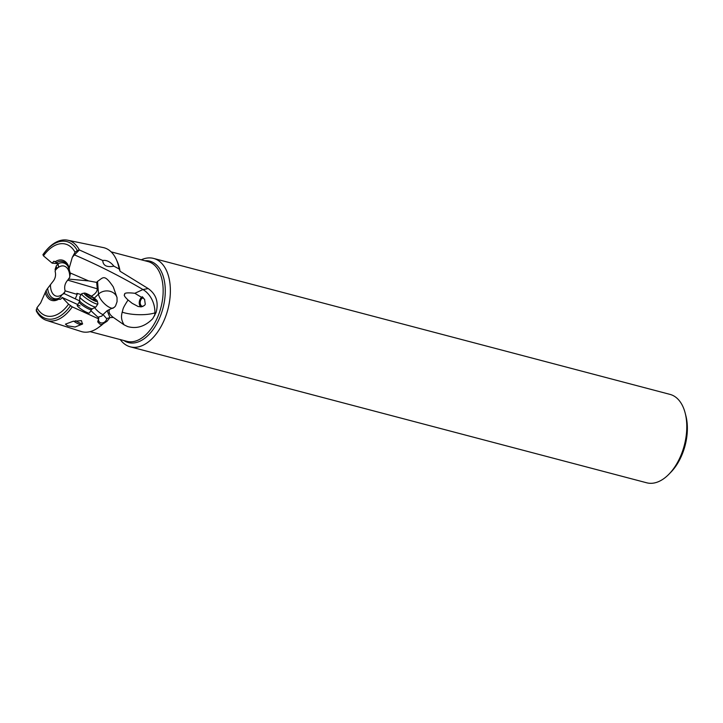 <?xml version="1.0" encoding="UTF-8"?>
<svg xmlns="http://www.w3.org/2000/svg" width="723" height="723" viewBox="0 0 723 723"><rect width="100%" height="100%" fill="white"/><g stroke="black" fill="none" stroke-linecap="round" stroke-linejoin="round"><path stroke-width="1.08" d="M130.294 346.832L646.733 482.801A45.712 26.805 -75.2 0 0 669.1 474.035L671.08 471.992A42.115 24.699 -75.2 0 0 680.56 457.966A42.115 24.699 -75.2 0 0 685.874 415.788L685.169 413.032A45.712 26.805 -75.2 0 0 670.013 394.387L153.574 258.418A45.712 26.805 104.8 0 1 162.964 322.847A45.712 26.805 104.8 0 1 130.294 346.832A45.712 26.805 104.8 0 1 120.262 339.575M669.1 474.035A45.712 26.805 -75.2 0 0 679.394 458.816A45.712 26.805 -75.2 0 0 685.169 413.032M141.265 259.792A45.712 26.805 104.8 0 1 153.574 258.418M59.367 299.322L58.988 299.033C59.982 299.819 61.021 299.295 62.124 297.451L68.568 304.175L72.273 306.877L98.563 318.825L97.722 321.843L99.72 324.04L101.889 324.618L107.103 321.211L109.923 317.605L113.384 317.451L124.013 324.808L127.637 326.561C136.674 329.092 145.034 326.48 152.707 318.716L156.087 312.481C158.834 302.25 156.204 294.27 148.197 288.567L120.063 271.261L119.141 268.974L113.891 266.163C110.393 261.789 106.679 259.9 102.747 260.497L79.376 249.959L74.46 254.885C98.617 265.296 121.446 276.855 142.946 289.543L148.197 288.567M109.923 317.605L107.185 310.691L109.489 309.489C108.333 312.128 109.634 314.785 113.384 317.451L113.466 317.514M104.808 322.196A41.247 24.184 104.8 0 1 100.099 326.317L98.256 327.655A43.407 25.459 104.8 0 1 81.13 331.486L46.552 320.388A41.482 24.32 104.8 0 1 36.304 311.007L36.945 307.763L40.651 302.928L46.118 290.556A19.539 11.46 -75.2 0 0 58.988 298.301L59.928 297.704A18.436 10.809 104.8 0 1 47.646 288.369L52.499 282.024C55.31 278.852 56.186 275.282 55.111 271.306L55.454 270.203A15.526 9.11 104.8 0 1 57.162 268.378L57.948 267.709A15.526 9.11 104.8 0 1 69.77 277.243L67.736 280.144C64.916 283.317 64.049 286.886 65.115 290.854L64.157 293.592L62.286 294.451L59.928 297.704M124.013 324.808L124.085 324.808C119.919 318.201 122.033 313.655 122.16 312.146C123.443 308.965 121.618 309.869 128.052 300.018L132.146 303.299L138.183 306.525L141.347 306.859L144.546 305.404L145.269 304.302L144.573 299.168L134.858 293.285L142.946 289.543A21.6 16.34 -108.3 0 1 154.885 312.878A21.6 16.34 -108.3 0 1 154.595 315.834M113.122 308.215A10.8 4.121 46.3 0 1 107.004 305.847A10.8 4.121 46.3 0 1 98.527 294.098L97.542 281.337L96.665 282.395L88.631 280.913L70.176 272.942L69.417 270.375A19.539 11.46 -75.2 0 0 67.835 265.947A19.539 11.46 -75.2 0 0 56.557 262.63L53.954 261.229L52.11 263.136L43.452 255.834L42.928 254.668A39.91 23.407 104.8 0 1 44.763 252.21A39.91 23.407 104.8 0 1 77.307 250.556L75.075 252.237L72.309 257.325L69.227 268.007L69.3 269.959M72.309 257.325L74.46 254.885A21.6 9.553 -144.3 0 0 73.719 254.568M128.052 300.018C124.654 296.81 123.543 295.011 124.699 294.623C123.778 292.896 127.167 292.444 134.858 293.285M109.489 309.489L114.342 307.32L115.553 305.928L117.063 301.681L117.027 297.569L113.294 286.932C103.985 273.131 103.055 277.984 97.542 281.337M77.307 250.556L79.187 250.013M42.919 254.686L45.404 251.405A41.482 24.32 104.8 0 1 67.664 240.199A41.482 24.32 104.8 0 1 79.376 249.959M52.11 263.136L57.831 263.696M67.664 240.199L103.226 247.564A43.407 25.459 104.8 0 1 116.249 259.331A43.407 25.459 104.8 0 1 119.141 268.974M102.747 260.497C103.073 265.621 106.787 267.51 113.891 266.163M116.249 259.331L117.198 261.401A41.247 24.184 104.8 0 1 120.063 271.261M140.786 306.895A5.938 4.311 105.6 0 1 140.262 298.979A5.938 4.311 105.6 0 1 142.359 296.701M143.244 297.496A4.681 3.398 -74.4 0 0 140.994 299.593A4.681 3.398 -74.4 0 0 142.431 306.407A4.681 3.398 -74.4 0 0 142.937 306.489M47.646 288.369L46.118 290.556M72.273 306.877A41.482 24.32 104.8 0 1 46.552 320.388M101.889 324.618A43.407 25.459 104.8 0 1 98.256 327.655M81.437 320.632L72.978 321.328L65.432 324.166L67.582 325.829L75.075 327.031L82.476 324.076L81.437 320.632M90.863 310.673L98.843 318.012A7.14 1.193 32 0 0 98.328 318.165A7.14 1.193 32 0 0 98.563 318.825M62.124 297.451L77.723 304.537M80.018 305.956A7.203 1.211 32 0 0 77.225 305.323A7.203 1.211 32 0 0 80.108 308.405A7.203 1.211 32 0 0 86.643 312.327A7.203 1.211 32 0 0 89.435 312.96L91.505 309.652A7.203 1.211 -148 0 1 88.712 309.019A7.203 1.211 -148 0 1 82.178 305.097A7.203 1.211 -148 0 1 79.304 302.015L77.225 305.323M45.169 292.616A20.831 12.219 104.8 0 0 58.988 299.033L58.988 298.301M64.157 293.592L79.675 300.913M56.557 262.63L57.985 263.85A18.436 10.809 104.8 0 1 68.134 266.525M57.948 267.709L58.599 266.633L57.985 263.85M57.162 268.378L56.195 268.585M55.454 270.203L55.852 268.522L56.502 268.585M70.176 272.942L70.447 274.053M70.267 273.186L69.77 277.243M88.631 280.913L68.902 279.096M96.665 282.395L97.28 288.811C97.262 291.505 95.291 293.963 91.36 296.186M65.115 290.854L77.171 294.388L76.909 293.321L81.193 294.577M77.171 294.388L75.328 298.662M94.577 307.655A10.8 4.121 -133.7 0 0 99.792 312.743A10.8 4.121 -133.7 0 0 103.009 314.622M98.03 317.162L101.816 316.096L103.037 314.55L106.724 318.689A6.254 3.678 132.4 0 1 109.562 317.894M107.185 310.691L103.037 314.55M98.843 318.012A4.501 3.696 136.2 0 0 99.394 321.979A4.501 3.696 136.2 0 0 106.037 320.497A4.501 3.696 136.2 0 0 106.724 318.689M73.692 321.148A5.395 0.904 32 0 0 78.147 323.768A5.395 0.904 32 0 0 80.099 324.338L82.512 323.814A7.203 1.211 32 0 0 82.648 323.759M75.68 320.723A7.203 1.211 32 0 0 79.919 323.064A7.203 1.211 32 0 0 82.512 323.814M81.708 293.764L79.837 296.737A9.535 1.6 32 0 0 79.792 296.9A9.535 1.6 32 0 0 84.004 301.084A9.535 1.6 32 0 0 92.309 306.019A9.535 1.6 32 0 0 95.888 306.977A9.535 1.6 32 0 0 96.014 306.868L97.876 303.886A9.535 1.6 -148 0 1 94.18 303.045A9.535 1.6 -148 0 1 85.522 297.849A9.535 1.6 -148 0 1 81.708 293.764A9.535 1.6 -148 0 1 81.97 293.61L84.383 293.086A7.736 1.301 -148 0 1 87.176 293.899A7.736 1.301 -148 0 1 97.316 301.184A7.736 1.301 -148 0 1 94.288 300.741A7.736 1.301 -148 0 1 86.805 296.177A7.736 1.301 -148 0 1 84.383 293.086M97.316 301.184L97.903 303.579A9.535 1.6 -148 0 1 97.876 303.886M94.062 298.599L90.944 296.276L86.037 294.017L87.013 295.192L86.227 295.156L90.52 298.364L95.427 300.623L94.451 299.449L95.228 299.512L94.062 298.599L93.439 299.602M57.343 268.26A9.535 3.154 -161.1 0 1 56.277 265.965A9.535 3.154 -161.1 0 1 56.665 265.431L58.247 264.148M56.277 265.965L55.192 269.155A9.535 3.154 18.9 0 0 55.4 270.384M144.844 260.741A42.097 24.681 104.8 0 1 158.454 320.497A42.097 24.681 104.8 0 1 123.841 340.515M90.113 331.64L127.004 341.346A41.247 24.184 -75.2 0 0 156.475 319.702A41.247 24.184 -75.2 0 0 148.007 261.572L111.116 251.857M122.16 312.146A21.6 6.245 -177.9 0 0 124.564 312.869A21.6 6.245 -177.9 0 0 154.885 312.878M55.409 261.599A20.831 12.219 104.8 0 1 69.227 268.007M75.075 252.237A37.162 21.789 -75.2 0 0 43.452 255.834M36.945 307.763A37.162 21.789 -75.2 0 0 68.568 304.175M70.52 305.712A39.91 23.407 104.8 0 1 36.15 309.833M64.772 291.965A15.526 9.11 104.8 0 1 63.073 293.791M62.286 294.451A15.526 9.11 104.8 0 1 50.465 284.916M67.736 280.144L97.28 288.811M94.27 298.165L98.527 294.098A10.8 9.047 175.6 0 1 113.764 293.068A10.8 9.047 175.6 0 1 117.027 297.569M79.304 302.015L79.693 300.732A7.582 1.274 32 0 0 83.037 304.058A7.582 1.274 32 0 0 89.643 307.989A7.582 1.274 32 0 0 92.49 308.739L91.505 309.652M91.387 296.665L90.384 298.265M88.848 296.927L89.661 295.644M67.835 265.947L69.291 269.923M92.49 308.739L95.888 306.977M79.693 300.732L79.792 296.9M94.107 300L94.451 299.449"/></g></svg>
